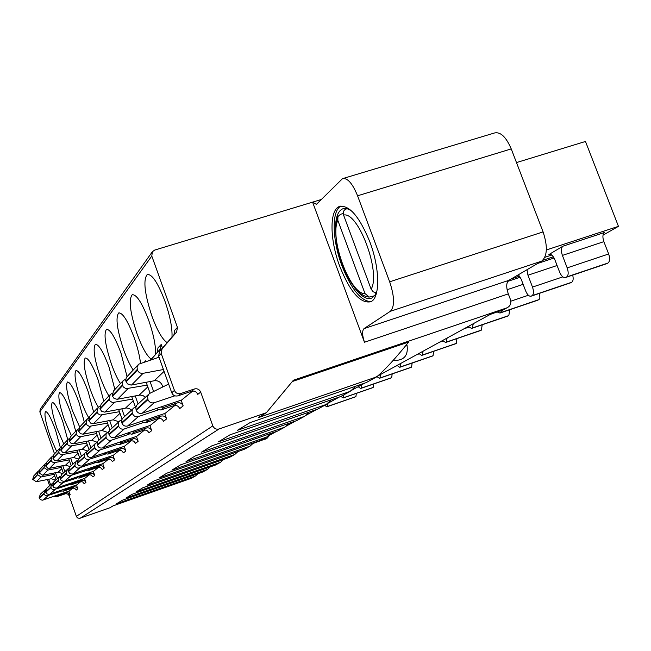<?xml version="1.0" encoding="UTF-8"?>
<svg xmlns="http://www.w3.org/2000/svg" width="651" height="651" viewBox="0 0 651 651"><rect width="100%" height="100%" fill="white"/><g stroke="black" fill="none" stroke-linecap="round" stroke-linejoin="round"><path stroke-width="0.98" d="M343.215 178.447L494.5 132.975C500.521 131.64 506.096 136.954 511.238 148.908L543.089 231.902C547.833 246.379 547.361 256.128 541.665 261.141L508.748 280.386C506.226 282.664 506.071 287.172 508.301 293.894L510.36 299.314C511.491 303.285 510.368 306.116 506.999 307.809L293.406 380.233L266.381 412.701L219.005 428.993C216.165 429.619 214.106 428.586 212.828 425.868L200.687 392.089C199.401 389.363 197.318 388.321 194.446 388.964L180.701 393.554C177.813 394.205 175.721 393.163 174.427 390.421L161.22 353.517L162.083 348.749L176.592 332.14L177.438 327.404L151.789 256.038L152.391 251.693L154.71 250.074L321.269 199.507M546.344 249.976L618.45 226.345L603.029 235.149M551.755 255.029L544.806 257.34M542.796 260.294L553.358 256.811M511.295 278.897L519.604 276.138M606.407 263.777L566.63 276.96C568.494 275.43 568.673 272.395 567.184 267.87L562.399 255.412C560.902 250.895 561.081 247.819 562.936 246.192L549.42 254.248M606.838 263.631L607.92 263.061C609.881 261.499 610.125 258.471 608.652 253.988L603.868 241.651C602.395 237.176 602.631 234.116 604.584 232.456L562.936 246.192M565.597 277.521C563.424 278.058 561.431 276.244 559.608 272.069L554.872 259.741C553.09 255.648 551.145 253.857 549.053 254.37M526.985 269.726L527.961 275.218L532.494 287.083C533.91 291.388 533.779 294.244 532.103 295.652L531.175 296.156C529.206 296.62 527.359 294.862 525.634 290.875L521.158 279.141L518.391 274.746M570.26 282.916L571.684 282.257C573.222 281.151 573.555 278.774 572.693 275.129M537.539 300.274L539.069 299.509L539.85 298.272L539.728 293.259M501.945 310.454L499.968 313.041L497.274 312.032M507.707 316.093L508.846 315.556L509.676 309.746M473.301 323.702L472.317 328.014L471.544 328.43L468.281 326.444M480.405 330.57L481.431 330.09L482.188 324.8M447.115 338.032L446.252 342.117L445.601 342.475L442.509 340.554M455.318 343.874L456.253 343.435L456.937 338.601M423.085 351.19L422.336 355.064L421.693 355.413L418.853 353.509M372.51 387.776L373.161 387.467L373.633 383.984M343.988 394.758L343.069 397.973L340.945 396.418M390.966 377.995L391.674 377.653L392.187 373.902M361.557 384.871L361.061 388.232L360.556 388.509L358.205 386.71M410.805 367.473L411.578 367.107L412.14 363.038M380.51 374.504L379.932 378.019L379.387 378.312L377.019 376.677M432.191 356.138L433.037 355.731L433.664 351.304M400.951 363.307L400.3 366.993L399.706 367.31L397.045 365.447M355.3 396.898L355.91 396.605L356.333 393.383M339.415 396.996L327.518 403.506L327.16 406.582L326.729 406.818L324.743 405.28M267.691 436.268L276.48 431.45M285.838 426.324L295.521 421.026M305.701 415.452L316.41 409.593M348.798 391.861L364.885 383.048M375.31 377.344L490.244 314.425L503.833 309.526M393.106 360.394C403.815 360.882 408.462 355.837 407.03 345.258L405.988 345.29M292.34 381.519L408.633 342.068C395.8 358.058 385.156 369.662 376.701 376.864L258.26 417.641L266.381 412.701M260.14 440.613L267.154 438.164L269.685 435.169M266.275 438.636L253.084 443.429M53.862 496.331L56.661 496.754L65.922 493.629L68.143 494.28L69.112 495.647L76.476 516.682L77.583 517.927L79.512 518.383L109.986 507.739L113.136 505.827L190.987 478.436L195.39 476.027L116.553 503.752L122.307 500.253L202.819 471.967L207.547 469.379L125.977 498.023L132.169 494.264L215.538 465.009L220.632 462.226L136.132 491.855L142.821 487.786L229.242 457.515L234.742 454.504L147.102 485.19L154.344 480.788L244.06 449.41L250.017 446.147L158.99 477.964L166.859 473.179L260.123 440.621L266.601 437.081L171.913 470.112L180.506 464.887L277.611 431.06L284.674 427.194L186.023 461.535L195.43 455.822L296.701 420.619L304.44 416.388L201.484 452.144L211.827 445.854L317.639 409.162L326.159 404.499L218.5 441.801L229.925 434.852L340.701 396.549L350.124 391.397L237.33 430.36L250.008 422.654L365.602 382.804M376.701 376.864L366.236 382.585M65.255 493.783L66.337 492.905L68.013 492.815L70.21 494.784L68.933 491.123M54.513 453.845L39.841 411.855L151.789 256.038M192.696 391.056L181.629 400.007L142.211 413.23C139.436 413.857 137.434 412.864 136.205 410.252L135.782 407.502L136.848 405.117L148.42 394.498M171.994 337.112C172.425 328.039 170.057 315.995 164.882 300.998C157.843 282.672 151.952 273.851 147.207 274.551C143.008 279.93 144.595 293.837 151.96 316.28C157.29 330.667 162.359 339.456 167.169 342.646M155.581 354.136C155.849 345.681 153.538 334.362 148.656 320.178C141.983 302.674 136.49 294.211 132.177 294.773C128.483 299.712 130.11 312.749 137.068 333.89C142.089 347.52 146.809 355.934 151.219 359.124M174.899 405.451L165.142 413.352L127.653 425.99C125.016 426.592 123.112 425.656 121.957 423.174L121.517 420.985L122.307 418.634L132.934 408.795M140.535 363.234C139.607 355.601 137.459 346.991 134.09 337.405C127.742 320.658 122.6 312.513 118.669 312.96C115.39 317.517 117.05 329.788 123.633 349.774C126.75 358.449 129.94 365.187 133.195 369.988M158.934 418.381L150.267 425.388L114.535 437.48C112.021 438.058 110.214 437.171 109.116 434.811L108.701 432.736L109.458 430.49L119.035 421.612M127.026 376.522L120.94 352.956C114.893 336.909 110.06 329.056 106.455 329.414C103.533 333.637 105.202 345.225 111.451 364.178C114.421 372.453 117.424 378.906 120.476 383.545M144.522 430.042L136.8 436.292L102.655 447.888C100.262 448.441 98.537 447.595 97.487 445.357L97.097 443.372L97.821 441.223L106.504 433.175M114.877 389.51L109.01 367.066C103.232 351.662 98.683 344.094 95.355 344.363C92.743 348.293 94.411 359.262 100.36 377.287C103.192 385.205 106.04 391.397 108.904 395.873M131.445 440.621L124.528 446.22L91.01 457.539L89.293 457.336L87.543 456.082L86.575 453.78L86.738 451.965L95.144 443.665M103.786 401.325L98.13 379.924C92.605 365.121 88.308 357.814 85.232 358.009C82.88 361.671 84.549 372.095 90.22 389.282C92.93 396.874 95.632 402.839 98.342 407.168M119.532 450.264L113.323 455.293L81.172 466.181L78.437 465.375L77.095 463.268L78.576 458.955L84.801 453.21M60.405 447.815L55.571 430.254C51.03 417.861 47.678 411.635 45.505 411.578C44.04 414.296 45.619 422.621 50.233 436.561L56.678 451.525M72.961 487.957L69.144 491.049L42.47 500.188L40.492 499.74L39.109 497.803L40.346 494.231L44.382 490.512M67.712 484.263L70.926 484.889L80.13 481.716L82.482 480.226L84.589 480.715L85.932 482.407L84.549 478.461M67.745 439.71L62.805 421.702C58.094 408.893 54.586 402.473 52.275 402.456C50.672 405.321 52.267 414.003 57.06 428.488L63.79 443.958M80.87 481.553L76.68 484.946L49.069 494.394L47.018 493.922L45.586 491.912L46.872 488.217L51.242 484.181M75.719 477.419L79.08 478.103L88.626 474.823L91.148 473.212L93.329 473.725L94.729 475.482L93.288 471.381M75.703 431.255L70.601 412.482C65.71 399.226 62.024 392.602 59.558 392.626C57.801 395.67 59.42 404.727 64.408 419.797L71.431 435.804M89.399 474.652L84.801 478.379L56.173 488.152L53.748 487.444L52.56 485.573L53.887 481.74L58.639 477.354M84.37 470.014L87.901 470.763L97.821 467.361L100.514 465.628L102.793 466.165L104.25 467.996L102.744 463.715M84.313 422.084L79.031 402.513C73.945 388.777 70.08 381.942 67.427 382.015C65.499 385.237 67.134 394.709 72.334 410.431L79.682 427.007M98.626 467.19L93.557 471.291L63.847 481.406L61.324 480.674L60.087 478.729L61.463 474.75L66.646 469.965M108.636 459.085L103.029 463.618L72.147 474.115L69.852 473.578L68.241 471.316L69.665 467.182L75.337 461.95M93.638 412.148L88.178 391.699C82.88 377.442 78.804 370.386 75.955 370.517C73.832 373.943 75.483 383.87 80.911 400.292C83.556 407.721 86.176 413.531 88.764 417.714M60.291 490.602L63.367 491.18L72.245 488.112L74.458 486.72L76.484 487.192L77.786 488.82L76.452 485.019M114.576 459.858L112.452 461.535L110.58 459.443L107.797 459.264L109.897 457.563L111.516 457.401L113.396 458.19L114.576 459.858L113.005 455.399M125.838 450.997L123.511 452.827L121.566 450.638L118.669 450.451L120.948 448.596L122.64 448.425L124.601 449.255L125.838 450.997L124.186 446.334M138.15 441.305L135.603 443.307L133.569 441.02L130.542 440.817L133.04 438.782L134.806 438.603L136.856 439.482L138.15 441.305L136.425 436.422M151.683 430.661L148.876 432.866C147.793 430.555 146.019 429.676 143.57 430.246L146.32 428.008C148.802 427.438 150.584 428.325 151.683 430.661L149.86 425.526M166.607 418.91L163.507 421.352C162.368 418.918 160.512 417.999 157.941 418.585L160.984 416.119C163.58 415.525 165.452 416.453 166.607 418.91L164.679 413.507M146.101 361.419L145.816 360.646L146.027 361.443M160.61 407.054L164.166 407.314L177.243 402.928C179.969 402.31 181.946 403.295 183.167 405.882L181.124 400.178M162.457 348.041L161.188 344.493L160.374 348.993L150.454 360.003M152.391 251.693L40.256 409.137L39.841 411.855M312.594 202.144L316.337 204.284L316.858 203.926L342.499 178.659C347.455 177.666 352.484 183.379 357.57 195.788L389.672 281.802C394.587 296.758 394.823 306.588 390.356 311.3L363.99 328.633C362.021 330.773 362.184 335.314 364.479 342.239L312.594 202.144M177.438 327.404L174.745 330.236L173.898 334.931L159.511 351.41L158.649 356.146L171.742 392.732C173.02 395.45 175.095 396.483 177.959 395.841L191.597 391.284C194.437 390.641 196.504 391.674 197.782 394.376L200.687 392.089M369.809 241.781C359.279 216.238 349.066 204.504 339.187 206.579C329.219 210.387 329.845 240.325 339.789 266.422C350.197 292.177 360.556 303.936 370.867 301.722C380.225 297.857 380.005 268.407 369.809 241.781M370.972 301.665C360.923 301.112 351.239 289.134 341.938 265.738C332.132 239.991 331.375 210.419 341.051 206.066M352.24 211.567C348.448 208.645 345.144 207.783 342.328 208.995C337.731 211.388 335.452 218.101 335.509 229.128M353.298 285.976C360.361 296.172 366.586 300.168 371.965 297.987L374.886 295.326L377.002 290.761M343.565 215.058C358.221 211.209 381.128 272.533 371.135 289.174L343.565 215.058C342.792 212.023 343.687 209.996 346.242 208.963L346.975 208.735M371.135 289.174L373.235 291.843L376.302 292.706M365.032 293.601C350.157 294.7 329.26 238.242 337.82 220.355L365.032 293.601L369.263 297.068L374.545 295.782M343.24 213.471L340.473 214.325L337.934 216.531L337.82 220.355M49.59 485.703L47.433 479.51M66.337 492.905L57.695 495.899L55.425 495.793M50.591 484.783L48.662 479.266M116.553 503.752L195.39 476.027L197.969 473.668M125.977 498.023L207.555 469.371L210.338 466.832M136.132 491.855L220.632 462.218L223.651 459.468M147.102 485.19L234.751 454.504L238.03 451.517M158.99 477.964L250.025 446.147L253.605 442.9M171.921 470.103L266.609 437.073L270.539 433.525M186.031 461.535L284.682 427.186L289.003 423.296M296.701 420.619L296.295 420.758M201.493 452.136L304.448 416.38L309.225 412.083M317.639 409.162L317.175 409.324M218.508 441.793L326.159 404.499L331.465 399.747M340.701 396.549L340.164 396.736M237.33 430.36L350.124 391.397L356.04 386.1M137.841 365.04L126.278 377.482L125.733 380.566L127.482 383.887L131.063 385.091L154.23 380.762C158.022 380.363 160.707 381.925 162.286 385.449L162.644 386.987M163.442 369.524L143.065 373.324C140.404 373.601 138.533 372.502 137.426 370.037L137.011 367.001L138.622 364.202L159.031 357.212M174.859 395.816L154.206 402.717C151.325 403.368 149.234 402.326 147.956 399.608L147.59 396.288L149.274 393.627L168.642 384.066M122.949 380.908L113.534 390.942L112.241 395.751L114.063 398.453L117.107 399.299L140.103 395.027L142.992 395.564L145.401 397.281M147.183 385.107L125.993 388.704L123.226 386.906L122.095 383.553L123.145 380.664L125.716 379.118M157.949 410L138.403 416.567C135.668 417.185 133.691 416.209 132.478 413.629L132.023 411.359L132.413 409.666L133.74 407.965L135.937 406.785M109.596 395.141L101.141 404.149L99.904 408.73L101.637 411.294L104.534 412.099L126.44 407.982L129.199 408.486L131.494 410.122M132.601 399.079L112.477 402.546L110.141 401.195L109.026 399.136L110.304 394.384L112.053 393.497M142.789 422.727L124.227 428.985C121.623 429.579 119.751 428.659 118.604 426.21L118.547 422.442L119.808 420.831L121.729 419.781M97.544 407.982L89.919 416.111L88.731 420.481L90.733 423.158L93.557 423.63L113.176 419.83L118.881 421.758M119.442 411.701L100.278 415.029L98.057 413.751L96.999 411.79L98.22 407.266L99.749 406.452M129.11 434.209L111.443 440.19C108.961 440.76 107.171 439.889 106.089 437.562L106.04 433.965L108.937 431.499M86.616 419.626L79.699 426.999L78.568 431.174L80.48 433.729L83.173 434.176L101.955 430.514L107.391 432.321M107.513 423.142L89.22 426.348L87.096 425.136L86.087 423.264L87.258 418.943L88.617 418.202M116.708 444.617L98.081 450.533L95.689 449.361L94.387 446.643L95.07 443.762L97.349 442.119M76.663 430.238L70.373 436.943L69.275 440.947L71.105 443.388L73.693 443.819L91.693 440.279L97.105 442.241M96.641 433.566L80.716 436.683L78.763 436.561L77.119 435.503L76.151 433.712L77.282 429.579L78.478 428.903M105.405 454.105L87.6 459.777L85.314 458.662L84.069 456.058L84.728 453.308L86.811 451.778M37.774 471.674L33.64 476.084L32.721 479.405L36.358 481.756L51.274 478.737L55.604 480.153M54.155 474.319L41.086 476.955L37.343 474.538L38.287 471.137L38.987 470.689M61.267 491.171L46.66 495.883L45.049 495.216L43.918 493.434L45.741 489.471M63.334 473.025L60.901 466.051M64.856 471.617L62.773 465.677M81.774 480.381L72.505 483.579L70.056 483.457M80.13 481.716L82.604 481.87L84.264 483.726L85.932 482.407M44.374 464.643L39.906 469.412L38.954 472.846L42.73 475.279L58.175 472.17L62.651 473.651M61.365 467.402L47.808 470.112L43.934 467.605L44.903 464.082L45.684 463.593M68.762 484.873L53.61 489.755L51.934 489.064L50.762 487.208L52.072 483.416L52.698 483.083M71.187 465.774L68.64 458.475M72.831 464.253L70.666 458.076M90.408 473.375L80.789 476.687L78.242 476.556M88.626 474.823L91.197 474.978L92.922 476.906L94.729 475.482M51.494 457.059L46.644 462.218L45.668 465.782L47.588 468.102L49.582 468.313L65.596 465.107L70.243 466.645M69.144 459.932L53.683 462.731L51.885 461.714L51.038 460.135L52.047 456.473L52.902 455.944M76.842 478.086L61.104 483.148L59.078 482.171L58.142 480.495L59.501 476.556L60.209 476.182M79.691 457.93L77.005 450.28M81.465 456.286L79.21 449.841M99.749 465.799L89.748 469.225L87.096 469.078M97.821 467.361L100.498 467.524L102.288 469.534L104.25 467.996M59.2 448.848L53.927 454.463L52.91 458.166L54.594 460.412L56.979 460.802L73.604 457.49L78.413 459.069M77.559 451.859L61.471 454.756L59.607 453.69L58.72 452.046L59.77 448.238L60.722 447.668M85.582 470.746L69.209 475.995L67.11 474.978L66.133 473.236L67.541 469.135L68.347 468.72M67.558 439.938L61.812 446.065L60.755 449.914L62.504 452.25L64.628 452.714L82.278 449.239L87.299 450.907M86.697 443.103L69.934 446.09L67.989 444.983L67.069 443.274L68.152 439.303L69.218 438.684M95.07 462.78L78.014 468.232L76.126 467.442L74.8 465.351L76.265 461.087L77.176 460.607M56.051 479.746L53.716 473.074M57.459 478.444L55.465 472.724M73.766 486.875L64.823 489.967L62.472 489.853M72.245 488.112L74.637 488.258L76.232 490.048L77.786 488.82M109.897 457.563L99.489 461.128L96.714 460.965M107.797 459.264L97.479 462.796L99.489 461.128M93.76 461.982L97.479 462.796M90.847 447.628L88.487 440.906M88.91 449.418L86.087 441.378M120.948 448.596L110.1 452.299L107.203 452.128M118.669 450.451L107.911 454.121L110.1 452.299M103.989 453.218L107.911 454.121M101.068 438.196L98.594 431.165M98.96 440.149L95.974 431.678M133.04 438.782L121.713 442.639L118.669 442.452M130.542 440.817L119.304 444.633L121.713 442.639M115.162 443.64L119.304 444.633M112.249 427.878L109.645 420.513M109.913 429.953L106.78 421.067M146.32 428.008L134.464 432.028L131.274 431.816M143.57 430.246L131.819 434.225L134.464 432.028M127.425 433.118L131.819 434.225M124.536 416.542L121.794 408.804M122.046 419.049L118.637 409.414M160.984 416.119L148.542 420.31L145.181 420.082M157.941 418.585L145.621 422.743L148.542 420.31M140.941 421.506L145.621 422.743M138.093 404.027L135.205 395.881M135.424 407.038L131.697 396.549M177.243 402.928L173.858 405.671C176.559 405.06 178.512 406.029 179.717 408.592L183.167 405.882M173.858 405.671L160.911 410.024L155.923 408.633M153.595 391.406L150.072 381.543M150.047 393.139L146.174 382.275M150.861 359.873L160.374 348.993M161.188 344.493L157.99 347.854L157.184 352.305M618.45 226.345L585.477 141.47L516.479 162.571M537.807 263.403L554.082 257.999M507.739 281.387L520.271 277.212M549.599 254.215L548.891 254.451M603.868 241.651L562.399 255.412M565.678 277.481L606.927 263.59M567.184 267.87L608.652 253.988M607.92 263.061L566.63 276.96M557.085 265.51L527.961 275.218M531.249 296.115L570.781 282.737M532.494 287.083L562.822 276.878M571.684 282.257L532.103 295.652M523.144 284.332L507.105 289.711M500.033 313.009L537.986 300.119M510.815 301.193L528.368 295.261M538.808 299.68L500.814 312.586M471.601 328.397L508.097 315.955M508.846 315.556L472.317 328.014M445.601 342.475L480.747 330.456M463.992 328.796L468.818 327.152M481.431 330.09L446.252 342.117M421.734 355.389L455.619 343.769M439.352 342.288L442.892 341.075M456.253 343.435L422.336 355.064M343.069 397.973L372.697 387.711M373.161 387.467L343.516 397.728M360.581 388.492L391.17 377.922M391.674 377.653L361.061 388.232M379.419 378.296L411.033 367.392M395.67 366.196L397.2 365.675M411.578 367.107L379.932 378.019M399.747 367.294L432.459 356.04M416.648 354.714L419.106 353.875M433.037 355.731L400.3 366.993M355.91 396.605L327.16 406.582M326.745 406.802L355.47 396.841M502.271 310.34L506.812 307.874M265.242 439.181L267.032 438.204M80.203 518.229L219.061 428.976M376.685 376.872L258.244 417.649M76.354 516.373L212.828 425.868M70.21 494.784L69.112 495.647M144.62 361.899L145.816 360.646M511.238 148.908L357.57 195.788M389.672 281.802L543.089 231.902M541.665 261.141L390.356 311.3M363.99 328.633L508.748 280.386M508.301 293.894L364.479 342.239M191.597 391.284L194.446 388.964M176.592 332.14L173.898 334.931M159.511 351.41L162.083 348.749M161.22 353.517L158.649 356.146M171.742 392.732L174.427 390.421M180.701 393.554L177.959 395.841M346.242 208.963L347.398 208.857M57.695 495.899L56.661 496.754M154.23 380.762L164.101 371.371M143.065 373.324L131.543 385.026M126.131 381.885L137.426 370.037M137.223 369.467L125.936 381.34M147.753 399.039L136.01 409.707M136.205 410.252L147.956 399.608M154.206 402.717L142.211 413.23M139.127 395.141L147.818 386.873M127.889 388.745L117.562 399.234M112.428 396.264L122.551 385.644M122.364 385.107L112.241 395.751M132.291 413.092L121.77 422.654M121.957 423.174L132.478 413.629M138.403 416.567L127.653 425.99M125.513 408.096L133.203 400.772M114.275 402.578L104.966 412.034M100.075 409.219L109.205 399.649M109.026 399.136L99.904 408.73M118.425 425.697L108.937 434.323M109.116 434.811L118.604 426.21M124.227 428.985L114.535 437.48M113.176 419.83L120.02 413.32M101.995 415.053L93.557 423.63M88.894 420.953L97.17 412.278M96.999 411.79L88.731 420.481M105.91 437.073L97.324 444.885M97.487 445.357L106.089 437.562M111.443 440.19L102.655 447.888M101.955 430.514L108.058 424.704M90.855 426.372L83.173 434.176M78.722 431.629L86.249 423.728M86.087 423.264L78.568 431.174M94.574 447.383L86.754 454.488M86.908 454.943L94.737 447.847M99.847 450.346L91.856 457.352M91.693 440.279L97.17 435.071M80.716 436.683L73.693 443.819M69.429 441.378L76.305 434.16M76.151 433.712L69.275 440.947M84.248 456.766L77.095 463.268M77.249 463.699L84.402 457.214M89.293 459.598L81.985 466.002M51.274 478.737L54.594 475.58M41.086 476.955L36.358 481.756M32.843 479.754L37.473 474.904M37.343 474.538L32.721 479.405M43.918 493.434L39.109 497.803M39.231 498.153L44.04 493.8M48.06 495.737L43.145 500.041M72.505 483.579L70.926 484.889M58.175 472.17L61.821 468.704M47.808 470.112L42.73 475.279M39.084 473.212L44.065 467.988M43.934 467.605L38.954 472.846M50.762 487.208L45.586 491.912M45.716 492.278L50.892 487.591M55.058 489.601L49.769 494.239M80.789 476.687L79.08 478.103M65.596 465.107L69.616 461.282M55.066 462.739L49.582 468.313M45.798 466.165L51.177 460.526M51.038 460.135L45.668 465.782M58.142 480.495L52.56 485.573M52.698 485.955L58.281 480.894M62.602 482.985L56.897 487.99M89.748 469.225L87.901 470.763M73.604 457.49L78.055 453.259M62.919 454.764L56.979 460.802M53.048 458.556L58.867 452.453M58.72 452.046L52.91 458.166M66.133 473.236L60.087 478.729M60.226 479.128L66.272 473.643M70.772 475.832L64.595 481.244M82.278 449.239L87.201 444.552M71.431 446.106L64.986 452.657M60.901 450.321L67.216 443.697M67.069 443.274L60.755 449.914M74.8 465.351L68.241 471.316M68.388 471.731L74.955 465.782M79.634 468.061L72.928 473.936M64.823 489.967L63.367 491.18M164.166 407.314L160.911 410.024M570.707 282.778L531.175 296.156M537.921 300.152L499.968 313.041M508.04 315.987L471.544 328.43M480.698 330.48L445.553 342.499M455.578 343.793L421.693 355.413M372.673 387.727L343.044 397.981M391.145 377.938L360.556 388.509M411.001 367.408L379.387 378.312M432.419 356.064L399.706 367.31M355.446 396.85L326.729 406.818M80.171 518.237L219.005 428.993M502.458 310.275L506.999 307.809M339.187 206.579L340.668 206.123M342.328 208.995L343.744 208.564M369.263 297.068C361.696 296.669 354.144 289.264 346.617 274.844C342.524 265.877 340.05 260.278 336.836 244.988C334.622 228.07 336.038 221.185 337.934 216.531M265.364 439.132L267.154 438.164M147.867 274.348L147.207 274.551M132.755 294.594L132.177 294.773M119.174 312.805L118.669 312.96M106.902 329.276L106.455 329.414"/></g></svg>
